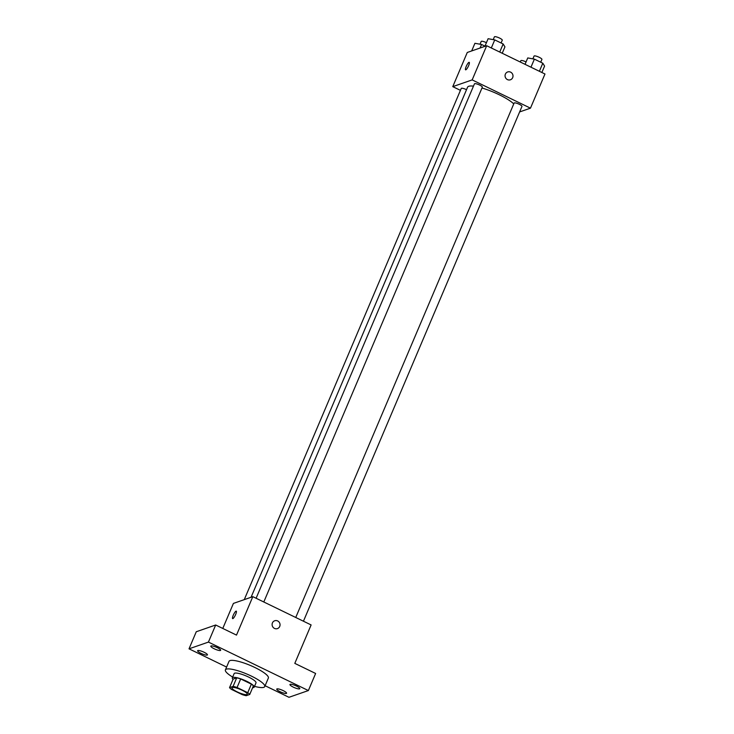 <?xml version="1.0" encoding="UTF-8"?>
<svg xmlns="http://www.w3.org/2000/svg" width="734" height="734" viewBox="0 0 734 734"><rect width="100%" height="100%" fill="white"/><g stroke="black" fill="none" stroke-linecap="round" stroke-linejoin="round"><path stroke-width="1.1" d="M232.348 687.51A8.313 1.771 23 0 1 241.202 689.804A8.313 1.771 23 0 1 247.285 694.291A8.313 1.771 23 0 1 238.945 692.676A8.313 1.771 23 0 1 231.981 687.804A8.313 1.771 23 0 1 232.348 687.51M231.522 689.419L242.202 694.603A11.285 2.404 23 0 0 246.184 695.704L249.743 694.465A11.285 2.404 23 0 0 247.753 692.676L237.064 687.492A11.285 2.404 23 0 0 233.082 686.391L229.531 687.63A11.285 2.404 23 0 0 231.522 689.419M247.753 692.676L251.377 684.134L240.688 678.95L237.064 687.492M233.082 686.391L236.706 677.849L233.155 679.088L229.531 687.63M236.706 677.849A11.285 2.404 23 0 1 240.688 678.95M251.377 684.134A11.285 2.404 23 0 1 253.368 685.923L249.743 694.465M252.615 687.694A11.872 2.532 -157 0 0 254.184 687.143A11.872 2.532 -157 0 0 246.725 681.299A11.872 2.532 -157 0 0 232.329 677.867A11.872 2.532 -157 0 0 233.027 679.381M232.329 677.867L234.146 673.592A11.872 2.532 23 0 1 234.66 673.188A11.872 2.532 23 0 1 248.542 677.032A11.872 2.532 23 0 1 256.001 682.877L254.184 687.143M232.669 677.078A21.369 4.551 23 0 1 225.402 669.885A21.369 4.551 23 0 1 226.329 669.151A21.369 4.551 23 0 1 249.11 675.032A21.369 4.551 23 0 1 264.745 686.584A21.369 4.551 23 0 1 254.524 686.363M225.402 669.885L229.026 661.343A21.369 4.551 23 0 1 229.962 660.609A21.369 4.551 23 0 1 252.735 666.49A21.369 4.551 23 0 1 268.369 678.042L264.745 686.584M280.104 691.712A5.34 1.138 23 0 1 276.746 689.088A5.34 1.138 23 0 1 282.104 690.125A5.34 1.138 23 0 1 286.572 693.254A5.34 1.138 23 0 1 280.104 691.712M200.978 653.343A5.34 1.138 23 0 1 197.62 650.719A5.34 1.138 23 0 1 202.979 651.755A5.34 1.138 23 0 1 207.447 654.884A5.34 1.138 23 0 1 200.978 653.343M214.172 648.755A5.34 1.138 23 0 1 210.823 646.131A5.34 1.138 23 0 1 216.181 647.168A5.34 1.138 23 0 1 220.65 650.296A5.34 1.138 23 0 1 214.172 648.755M293.297 687.125A5.34 1.138 23 0 1 289.948 684.501A5.34 1.138 23 0 1 295.307 685.538A5.34 1.138 23 0 1 299.775 688.676A5.34 1.138 23 0 1 293.297 687.125M265.102 685.73L288.967 697.3L308.372 690.556L208.428 642.085L189.023 648.828L226.604 667.059M308.372 690.556L315.629 673.473L294.802 663.371L311.115 624.937L252.817 596.659L236.504 635.103L215.677 625.001L208.428 642.085M272.433 622.909A4.156 3.954 -109.2 0 1 279.81 623.386A4.156 3.954 -109.2 0 1 273.186 627.423A4.156 3.954 -109.2 0 1 272.433 622.909M215.677 625.001L196.272 631.745L189.023 648.828M252.817 596.659L233.412 603.412L222.778 628.451M236.036 611.147A4.156 0.927 115.9 0 1 236.265 611.138A4.156 0.927 115.9 0 1 235.284 615.285A4.156 0.927 115.9 0 1 232.641 618.615A4.156 0.927 115.9 0 1 233.421 614.89A4.156 0.927 115.9 0 1 236.036 611.147M274.709 620.753A4.156 3.954 -109.2 0 1 279.81 623.386A4.156 3.954 -109.2 0 1 277.443 628.607M251.065 597.274L467.576 87.199A26.121 5.569 23 0 1 468.714 86.3A26.121 5.569 23 0 1 473.485 86.135M481.972 88.007A26.121 5.569 23 0 1 513.754 103.889M466.521 89.686A4.276 0.908 -157 0 0 461.264 88.41L244.266 599.632M295.747 617.477L514.112 103.054A4.276 0.908 23 0 1 514.295 102.907A4.276 0.908 23 0 1 518.846 104.081A4.276 0.908 23 0 1 521.975 106.393L303.445 621.212M256.102 598.256L474.458 83.823A4.276 0.908 23 0 1 474.65 83.676A4.276 0.908 23 0 1 479.201 84.86A4.276 0.908 23 0 1 482.33 87.162L263.8 601.99M519.617 111.935L530.471 108.164L472.173 79.896L452.768 86.64L460.438 90.355M472.173 79.896L486.679 45.728L544.977 73.996L530.471 108.164M505.387 74.116A4.156 3.954 -109.2 0 1 512.763 74.584A4.156 3.954 -109.2 0 1 506.139 78.621A4.156 3.954 -109.2 0 1 505.387 74.116M486.679 45.728L467.274 52.472L452.768 86.64M465.595 69.822A4.156 0.927 115.9 0 1 466.374 66.088A4.156 0.927 115.9 0 1 468.989 62.344A4.156 0.927 115.9 0 1 469.219 62.344A4.156 0.927 115.9 0 1 468.237 66.482A4.156 0.927 115.9 0 1 465.585 69.822A4.156 0.927 115.9 0 1 466.374 66.088A4.156 0.927 115.9 0 1 468.989 62.344A4.156 0.927 115.9 0 1 469.219 62.344M507.662 71.95A4.156 3.954 -109.2 0 1 512.763 74.584A4.156 3.954 -109.2 0 1 510.396 79.804M484.954 46.141L481.55 44.49L474.916 43.297L471.668 50.94M481.55 44.49L480.045 48.031M480.027 44.214L481.21 41.434A4.276 0.908 23 0 1 481.394 41.288A4.276 0.908 23 0 1 486.422 42.682M520.278 62.023L520.856 60.656A4.276 0.908 23 0 1 521.039 60.509A4.276 0.908 23 0 1 526.067 61.913M502.221 53.27L504.937 46.866L503.157 43.985L494.744 39.902L488.11 38.709L484.862 46.361M503.157 43.985L499.735 52.059M494.744 39.902L491.312 47.976M493.22 39.627L494.404 36.847A4.276 0.908 23 0 1 494.588 36.7A4.276 0.908 23 0 1 499.148 37.874A4.276 0.908 23 0 1 502.276 40.186L501.083 42.985M541.866 72.492L544.582 66.097L542.802 63.216L534.389 59.133L527.755 57.931L525.039 64.335M542.802 63.216L539.38 71.281M534.389 59.133L530.957 67.207M532.866 58.858L534.049 56.078A4.276 0.908 23 0 1 534.233 55.922A4.276 0.908 23 0 1 538.793 57.105A4.276 0.908 23 0 1 541.921 59.417L540.729 62.206"/></g></svg>
